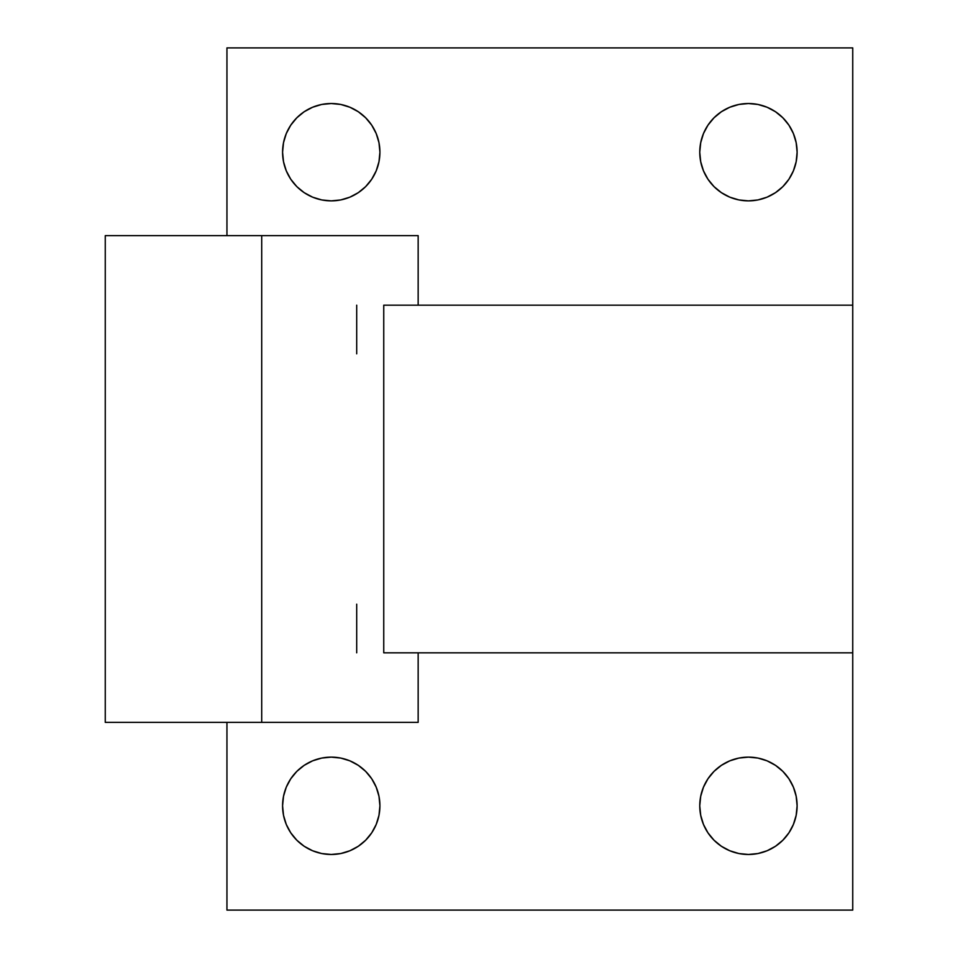 <?xml version="1.0" encoding="UTF-8"?>
<svg xmlns="http://www.w3.org/2000/svg" width="958" height="958" viewBox="0 0 958 958"><rect width="100%" height="100%" fill="white"/><g stroke="black" fill="none" stroke-linecap="round" stroke-linejoin="round"><path stroke-width="1.44" d="M796.17 815.294L797.116 805.798A48.678 48.678 0 0 1 748.438 854.476A48.678 48.678 0 0 1 699.759 805.798L700.705 815.294L703.471 824.431L707.962 832.837L714.021 840.214L721.398 846.273L729.816 850.764L738.941 853.542L748.438 854.476L757.934 853.542L767.059 850.764L775.477 846.273L782.854 840.214L788.913 832.837L793.404 824.431L796.17 815.294L797.116 805.798L796.17 796.302L793.404 787.177L788.913 778.758L782.854 771.382L775.477 765.334L767.059 760.832L757.934 758.065L748.438 757.131L738.941 758.065L729.816 760.832L721.398 765.334L714.021 771.382L707.962 778.758L703.471 787.177L700.705 796.302L699.759 805.798A48.678 48.678 0 0 1 748.438 757.131A48.678 48.678 0 0 1 797.116 805.798L796.17 796.302M378.985 815.294L379.919 805.798A48.678 48.678 0 0 1 331.24 854.476A48.678 48.678 0 0 1 282.574 805.798L283.508 815.294L286.274 824.431L290.777 832.837L296.824 840.214L304.201 846.273L312.619 850.764L321.744 853.542L331.24 854.476L340.737 853.542L349.874 850.764L358.28 846.273L365.657 840.214L371.716 832.837L376.207 824.431L378.985 815.294L379.919 805.798L378.985 796.302L376.207 787.177L371.716 778.758L365.657 771.382L358.28 765.334L349.874 760.832L340.737 758.065L331.24 757.131L321.744 758.065L312.619 760.832L304.201 765.334L296.824 771.382L290.777 778.758L286.274 787.177L283.508 796.302L282.574 805.798A48.678 48.678 0 0 1 331.24 757.131A48.678 48.678 0 0 1 379.919 805.798L378.985 796.302M796.17 161.698L797.116 152.202A48.678 48.678 0 0 1 748.438 200.869A48.678 48.678 0 0 1 699.759 152.202L700.705 161.698L703.471 170.823L707.962 179.242L714.021 186.618L721.398 192.666L729.816 197.168L738.941 199.935L748.438 200.869L757.934 199.935L767.059 197.168L775.477 192.666L782.854 186.618L788.913 179.242L793.404 170.823L796.17 161.698L797.116 152.202L796.17 142.706L793.404 133.569L788.913 125.163L782.854 117.786L775.477 111.727L767.059 107.236L757.934 104.458L748.438 103.524L738.941 104.458L729.816 107.236L721.398 111.727L714.021 117.786L707.962 125.163L703.471 133.569L700.705 142.706L699.759 152.202L700.705 161.698M378.985 161.698L379.919 152.202A48.678 48.678 0 0 1 331.24 200.869A48.678 48.678 0 0 1 282.574 152.202L283.508 161.698L286.274 170.823L290.777 179.242L296.824 186.618L304.201 192.666L312.619 197.168L321.744 199.935L331.24 200.869L340.737 199.935L349.874 197.168L358.28 192.666L365.657 186.618L371.716 179.242L376.207 170.823L378.985 161.698L379.919 152.202L378.985 142.706L376.207 133.569L371.716 125.163L365.657 117.786L358.28 111.727L349.874 107.236L340.737 104.458L331.24 103.524L321.744 104.458L312.619 107.236L304.201 111.727L296.824 117.786L290.777 125.163L286.274 133.569L283.508 142.706L282.574 152.202L283.508 161.698M383.751 652.829L383.751 305.171L852.74 305.171L852.74 47.9L852.74 305.171L383.751 305.171L383.751 652.829L852.74 652.829L852.74 910.1L226.95 910.1L226.95 722.368L226.95 910.1L852.74 910.1L852.74 305.171L852.74 652.829L392.696 652.829M261.714 722.368L418.155 722.368L261.714 722.368L261.714 235.632L261.714 722.368L105.26 722.368L261.714 722.368M418.155 235.632L105.26 235.632L418.155 235.632L418.155 305.171M226.95 235.632L226.95 47.9L852.74 47.9L226.95 47.9L226.95 235.632M392.696 305.171L383.751 305.171M793.404 133.569L788.913 125.163M707.962 125.163L703.471 133.569M700.705 142.706L699.759 152.202A48.678 48.678 0 0 1 748.438 103.524A48.678 48.678 0 0 1 797.116 152.202M703.471 170.823L707.962 179.242M782.854 186.618L788.913 179.242M376.207 133.569L371.716 125.163M290.777 125.163L286.274 133.569M286.274 170.823L290.777 179.242M296.824 186.618L304.201 192.666M365.657 186.618L371.716 179.242M376.207 787.177L371.716 778.758M296.824 771.382L290.777 778.758M283.508 796.302L282.574 805.798M286.274 824.431L290.777 832.837M371.716 832.837L376.207 824.431M793.404 787.177L788.913 778.758M782.854 771.382L775.477 765.334M714.021 771.382L707.962 778.758M700.705 796.302L699.759 805.798M703.471 824.431L707.962 832.837M788.913 832.837L793.404 824.431M282.574 152.202A48.678 48.678 0 0 1 331.24 103.524A48.678 48.678 0 0 1 379.919 152.202M356.699 652.829L356.699 604.163M356.699 353.837L356.699 305.171M418.155 652.829L418.155 722.368M105.26 722.368L105.26 235.632"/></g></svg>

